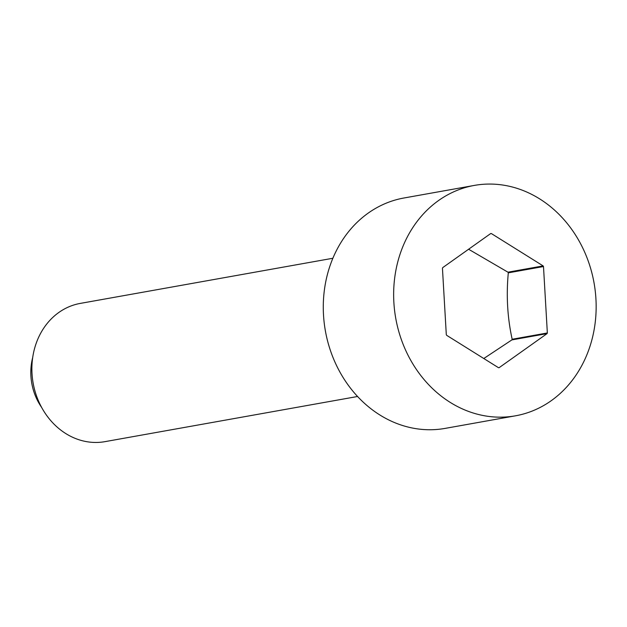 <?xml version="1.0" encoding="UTF-8"?>
<svg xmlns="http://www.w3.org/2000/svg" width="627" height="627" viewBox="0 0 627 627"><rect width="100%" height="100%" fill="white"/><g stroke="black" fill="none" stroke-linecap="round" stroke-linejoin="round"><path stroke-width="0.94" d="M483.785 358.511L511.883 339.905A67.348 57.966 79.9 0 0 512.165 339.254C507.439 317.732 506.154 295.591 508.309 272.839A67.348 57.966 79.9 0 0 508.129 272.51A67.348 57.966 79.9 0 0 507.948 272.189L468.596 249.24M474.31 185.42L403.945 197.999A117.022 100.728 79.9 0 0 340.414 372.955A117.022 100.728 79.9 0 0 445.131 428.39L515.496 415.811A117.022 100.728 79.9 0 0 579.019 240.854A117.022 100.728 79.9 0 0 474.31 185.42A117.022 100.728 79.9 0 0 410.779 360.376A117.022 100.728 79.9 0 0 515.496 415.811M332.859 258.261L80.287 303.405A70.208 60.435 79.9 0 0 42.166 408.381A70.208 60.435 79.9 0 0 104.999 441.643L357.57 396.491M32.706 357.461A53.828 46.335 79.9 0 0 38.702 402.738A53.828 46.335 79.9 0 0 41.633 407.417M508.309 272.839L543.491 266.546A67.348 57.966 79.9 0 0 543.311 266.224A67.348 57.966 79.9 0 0 543.131 265.903L507.948 272.189M490.486 233.699L491.333 233.542A67.348 57.966 79.9 0 0 490.682 233.557L442.74 267.611A67.348 57.966 79.9 0 0 442.45 268.27L446.306 334.685A67.348 57.966 79.9 0 0 446.487 335.006A67.348 57.966 79.9 0 0 446.675 335.327L498.473 367.688A67.348 57.966 79.9 0 0 499.123 367.681L547.065 333.619A67.348 57.966 79.9 0 0 547.347 332.961L512.165 339.254M511.883 339.905L547.065 333.619M543.491 266.546L547.347 332.961M491.333 233.542L543.131 265.903"/></g></svg>
